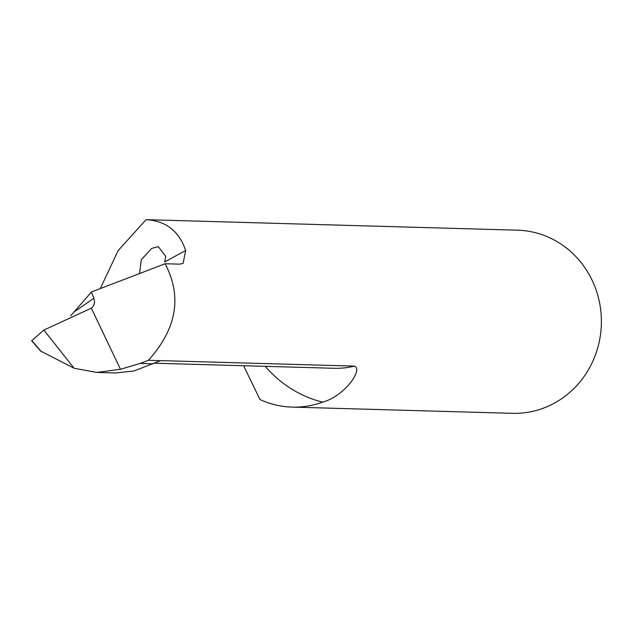 <?xml version="1.0" encoding="UTF-8"?>
<svg xmlns="http://www.w3.org/2000/svg" width="633" height="633" viewBox="0 0 633 633"><rect width="100%" height="100%" fill="white"/><g stroke="black" fill="none" stroke-linecap="round" stroke-linejoin="round"><path stroke-width="0.95" d="M120.468 369.284L91.342 308.2L43.859 330.054L74.116 368.264L96.802 372.433L120.468 369.284L140.17 363.437L148.423 360.272C176.749 328.836 182.32 296.655 165.126 263.739L179.566 264.151L183.111 263.383L185.659 250.494C179.044 231.069 165.838 220.79 146.041 219.667L517.517 230.19A91.611 86.46 91.6 0 1 601.35 324.215A91.611 86.46 91.6 0 1 512.326 413.333L292.145 407.098A91.611 86.46 91.6 0 1 259.949 399.51L243.618 365.732M159.967 360.881L133.8 371.049L115.499 372.964L96.802 372.433M91.239 308.271L91.342 308.2C94.349 305.731 95.179 302.432 93.819 298.278A2863.027 207.917 -23.2 0 1 74.219 311.832L91.374 292.011L93.819 298.278M91.374 292.011L165.126 263.739M43.859 330.054L31.65 340.76L40.559 350.999L74.116 368.264M148.423 360.272L160.568 360.699M160.972 360.628L354.345 366.111A82.599 77.954 91.6 0 1 334.311 368.295L154.618 363.207M265.282 366.341A119.241 112.539 -88.4 0 0 322.608 402.145C345.309 395.973 363.429 368.683 354.345 366.111M322.608 402.145A91.611 86.46 91.6 0 1 292.145 407.098M146.041 219.667L118.142 250.613L100.259 288.608M74.219 311.832L70.682 315.74M139.545 273.551L141.301 259.665L151.714 248.421L158.274 246.625L165.767 256.381L164.699 261.92L185.659 250.494M41.169 351.386L31.761 340.57M140.17 363.437L153.344 363.809"/></g></svg>
